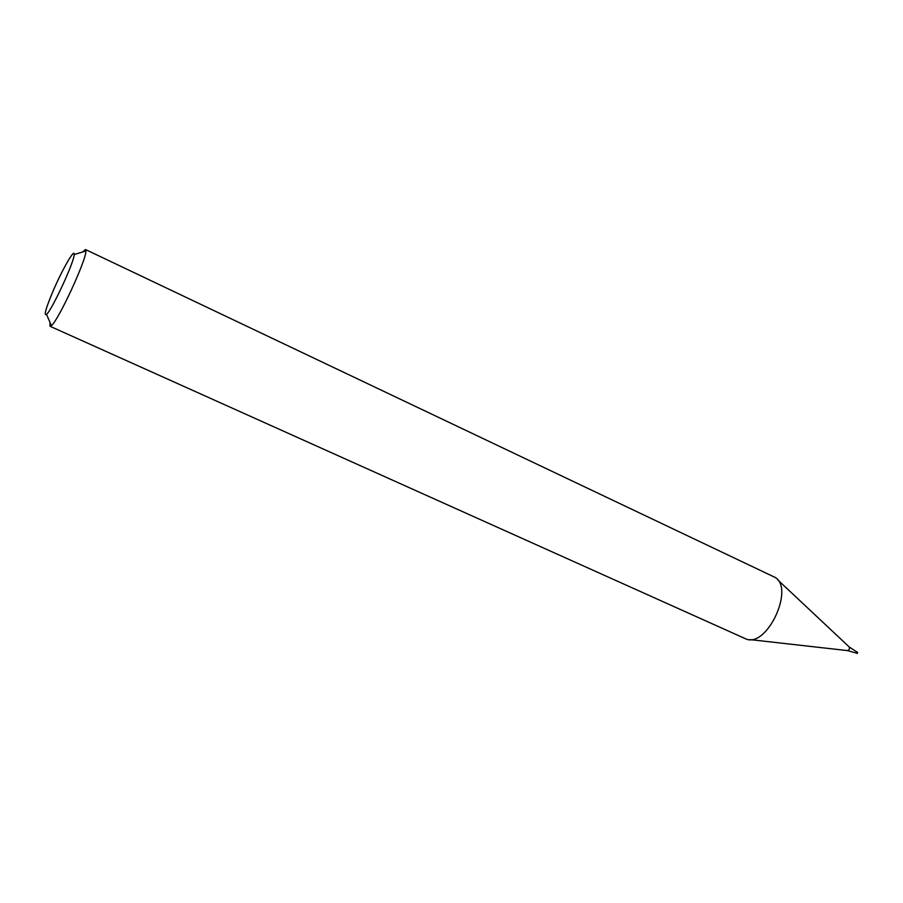 <?xml version="1.0" encoding="UTF-8"?>
<svg xmlns="http://www.w3.org/2000/svg" width="903" height="903" viewBox="0 0 903 903"><rect width="100%" height="100%" fill="white"/><g stroke="black" fill="none" stroke-linecap="round" stroke-linejoin="round"><path stroke-width="1.35" d="M82.489 252.016L85.503 249.533L85.898 250.966C86.564 259.533 58.323 320.599 51.381 325.644L50.026 326.265L49.97 322.371M50.026 326.265L746.567 639.222C767.448 646.943 794.538 588.327 775.135 577.423L85.503 249.533M52.588 292.2C61.731 270.505 74.915 247.354 74.17 254.578C74.441 261.531 51.99 310.068 46.527 314.368C43.683 316.14 45.703 308.747 52.588 292.2M857.59 652.463L857.229 653.49L856.416 653.106L856.766 652.09M749.987 639.606L847.409 650.589C849.294 649.968 849.87 648.726 849.125 646.875L777.641 579.782M46.527 314.368L51.381 325.644M74.17 254.578L85.898 250.966M856.416 653.106L847.635 650.623M857.692 652.485L849.294 647.033"/></g></svg>
